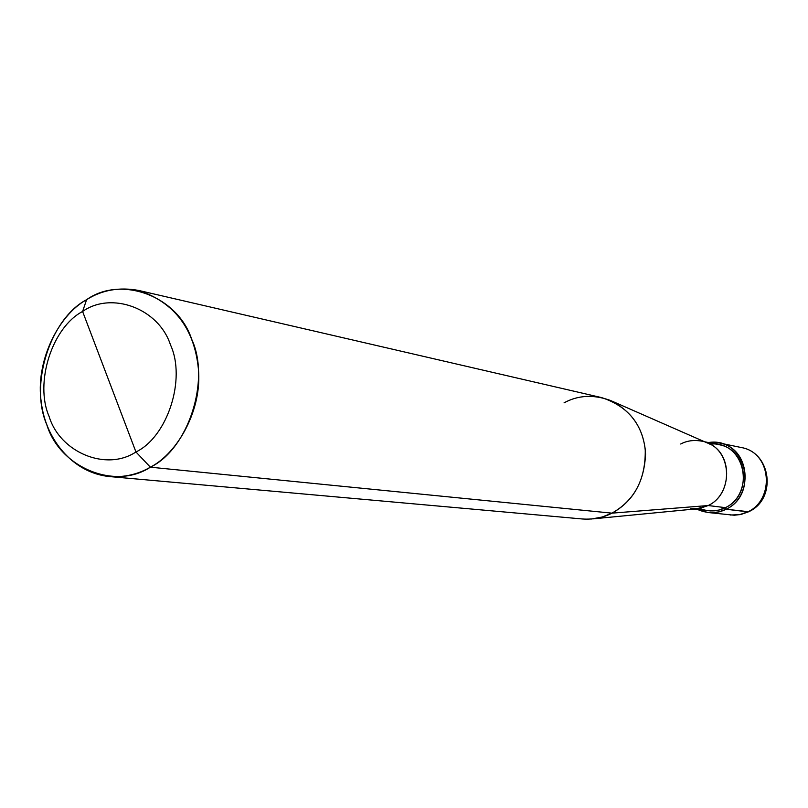 <?xml version="1.0" encoding="UTF-8"?>
<svg xmlns="http://www.w3.org/2000/svg" width="808" height="808" viewBox="0 0 808 808"><rect width="100%" height="100%" fill="white"/><g stroke="black" fill="none" stroke-linecap="round" stroke-linejoin="round"><path stroke-width="1.21" d="M708.424 442.542C746.067 436.451 759.045 494.183 726.119 509.242L725.402 507.646L726.119 509.242L748.723 511.716L739.552 514.666L730.19 515.029L739.552 514.666L747.885 511.858C774.933 499.475 771.923 452.329 740.986 447.47C771.923 452.329 774.933 499.475 747.885 511.858L726.119 509.242C717.363 513.706 707.889 513.807 697.718 509.555L707.97 512.514L712.151 512.706L718.878 511.868L726.119 509.242C753.874 496.476 750.824 447.905 719.09 442.925L708.424 442.542M591.395 519.019L602.182 517.029L611.939 513.151L150.369 467.186C178.406 452.813 202.384 408.747 198.384 368.771C194.344 328.785 174.508 302.697 138.895 290.496C119.443 286.86 102.01 289.931 86.587 299.687C57.671 315.635 35.067 362.812 41.319 402.445C45.45 438.461 72.043 472.66 109.171 476.538C124.311 477.498 138.047 474.377 150.369 467.186C114.544 490.709 59.57 467.165 46.773 424.634C29.29 384.76 50.187 318.746 86.587 299.687L82.598 311.474C111.383 291.042 158.641 308.303 170.468 344.844C186.294 378.972 167.549 436.835 135.946 451.975L82.598 311.474C52.025 327.412 34.401 383.002 49.126 416.504C59.923 452.258 106.05 471.781 135.946 451.975L150.369 467.186L611.939 513.151L708.182 505.545L725.402 507.646L718.494 510.151L710.747 510.939L693.759 509.101M699.496 508.444C708.858 511.969 717.484 511.706 725.402 507.646C756.025 493.617 745.077 439.815 709.778 444.158M690.527 508.727L699.869 508.384L708.182 505.545L696.547 508.828L593.102 518.857M704.515 441.744L718.655 444.642C748.844 449.319 751.793 495.496 725.402 507.646L708.182 505.545L611.939 513.151C603.182 517.756 593.325 519.695 582.386 518.978L109.171 476.538M135.946 451.975C106.05 471.781 59.923 452.258 49.126 416.504C34.401 383.002 52.025 327.412 82.598 311.474L135.946 451.975C167.549 436.835 186.294 378.972 170.468 344.844C158.641 308.303 111.383 291.042 82.598 311.474L86.587 299.687C120.836 275.265 177.417 295.607 191.688 339.259C210.737 380.012 188.224 449.248 150.369 467.186L135.946 451.975M138.895 290.496L601.778 397.647C627.503 406.202 641.996 423.493 645.249 449.541C645.754 479.164 634.654 500.364 611.939 513.151C633.038 501.627 644.239 481.972 645.562 454.207C644.249 429.533 632.502 411.605 610.343 400.414L707.091 442.865C733.26 451.834 732.684 494.355 708.182 505.545C735.098 493.102 732.119 445.854 701.344 441.087C693.658 439.794 686.78 440.764 680.72 444.016M610.343 400.414C593.436 394.344 578.003 395.163 564.045 402.859M707.97 512.514L734.25 515.231L740.966 514.464L748.622 511.767M748.723 511.716C776.942 499.203 771.529 452.399 740.986 447.47L719.09 442.925"/></g></svg>
